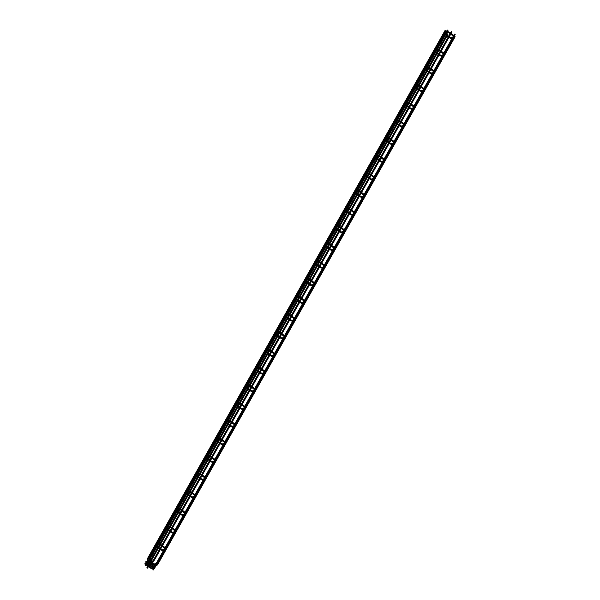 <?xml version="1.0" encoding="UTF-8"?>
<svg xmlns="http://www.w3.org/2000/svg" width="600" height="600" viewBox="0 0 600 600"><rect width="100%" height="100%" fill="white"/><g stroke="black" fill="none" stroke-linecap="round" stroke-linejoin="round"><path stroke-width="0.9" d="M164.535 549.6L165.285 550.043L164.535 549.6M164.512 550.312L165.285 550.043M174.488 531.938L175.238 532.388L174.488 531.938M174.458 532.65L175.238 532.388M184.433 514.275L185.19 514.725L184.433 514.275M184.41 514.995L185.19 514.725M194.385 496.612L195.142 497.062L194.385 496.612M194.362 497.332L195.142 497.062M204.337 478.95L205.095 479.4L204.337 478.95M204.315 479.67L205.095 479.4M214.29 461.295L215.048 461.737L214.29 461.295M214.267 462.007L215.048 461.737M224.243 443.632L225 444.075L224.243 443.632M224.22 444.345L225 444.075M234.195 425.97L234.952 426.412L234.195 425.97M234.173 426.683L234.952 426.412M244.147 408.308L244.897 408.757L244.147 408.308M244.125 409.02L244.897 408.757M254.1 390.645L254.85 391.095L254.1 390.645M254.077 391.365L254.85 391.095M264.053 372.983L264.803 373.433L264.053 372.983M264.022 373.702L264.803 373.433M273.998 355.32L274.755 355.77L273.998 355.32M273.975 356.04L274.755 355.77M283.95 337.665L284.707 338.108L283.95 337.665M283.928 338.377L284.707 338.108M293.903 320.002L294.66 320.445L293.903 320.002M293.88 320.715L294.66 320.445M303.855 302.34L304.612 302.782L303.855 302.34M303.832 303.053L304.612 302.782M313.808 284.678L314.565 285.127L313.808 284.678M313.785 285.39L314.565 285.127M323.76 267.015L324.517 267.465L323.76 267.015M323.737 267.735L324.517 267.465M333.712 249.353L334.462 249.803L333.712 249.353M333.69 250.072L334.462 249.803M343.665 231.69L344.415 232.14L343.665 231.69M343.642 232.41L344.415 232.14M353.618 214.035L354.368 214.478L353.618 214.035M353.587 214.748L354.368 214.478M363.57 196.373L364.32 196.815L363.57 196.373M363.54 197.085L364.32 196.815M373.515 178.71L374.272 179.153L373.515 178.71M373.493 179.422L374.272 179.153M383.468 161.047L384.225 161.498L383.468 161.047M383.445 161.76L384.225 161.498M393.42 143.385L394.178 143.835L393.42 143.385M393.397 144.105L394.178 143.835M403.373 125.722L404.13 126.172L403.373 125.722M403.35 126.442L404.13 126.172M413.325 108.06L414.082 108.51L413.325 108.06M413.303 108.78L414.082 108.51M423.278 90.405L424.028 90.847L423.278 90.405M423.255 91.117L424.028 90.847M433.23 72.742L433.98 73.185L433.23 72.742M433.207 73.455L433.98 73.185M443.183 55.08L443.933 55.523L443.183 55.08M443.16 55.793L443.933 55.523M453.135 37.418L453.885 37.867L453.135 37.418M453.105 38.13L453.885 37.867M455.07 36.727L454.41 36.36M153 569.993L153.69 569.85M445.725 30.87L445.065 30.503M145.26 565.403L145.095 564.592L145.26 565.403L145.95 565.26L146.197 563.67M447.923 30.473L447.263 30.105M147.465 565.005L147.3 564.195L147.465 565.005L148.155 564.862L148.403 563.273M150.127 565.98L150.69 565.455L150.127 565.98M153.3 568.477L153.863 567.952L153.3 568.477M154.23 567.893L154.83 568.365L154.23 567.893M155.01 566.752L155.655 566.903L155.28 566.257L150.27 562.905M159.885 544.455L159.285 543.982L159.907 544.08M156.03 545.28L155.595 545.835M160.725 548.903L162.278 549.877L162.42 550.695L160.32 549.63M169.837 526.793L169.238 526.32L169.86 526.418M165.983 527.618L165.547 528.173M170.678 531.24L172.222 532.215L172.365 533.033L170.273 531.967M179.79 509.138L179.183 508.658L179.812 508.755M175.935 509.955L175.5 510.518M183.885 514.245L181.942 514.725L182.317 515.37L180.225 514.312M189.743 491.475L189.135 491.002L189.765 491.092M185.887 492.3L185.445 492.855M190.583 495.923L192.127 496.897L192.27 497.707L190.17 496.65M199.695 473.812L199.087 473.34L199.718 473.43M195.84 474.638L195.397 475.192M200.535 478.26L202.08 479.235L202.222 480.045L200.123 478.987M209.64 456.15L209.04 455.678L209.67 455.775M205.792 456.975L205.35 457.53M210.487 460.597L212.032 461.572L212.175 462.382L210.075 461.325M219.593 438.487L218.993 438.015L219.623 438.112M215.737 439.312L215.303 439.868M223.688 443.603L221.978 443.91L222.127 444.72L220.028 443.662M229.545 420.825L228.945 420.353L229.575 420.45M225.69 421.65L225.255 422.205M230.392 425.272L231.938 426.248L232.08 427.065L229.98 426M239.498 403.162L238.897 402.69L239.528 402.787M235.642 403.987L235.208 404.543M240.345 407.61L241.89 408.585L242.032 409.403L239.933 408.338M249.45 385.507L248.85 385.028L249.472 385.125M245.595 386.325L245.16 386.888M250.29 389.955L251.843 390.93L251.985 391.74L249.885 390.683M259.403 367.845L258.803 367.373L259.425 367.462M255.548 368.67L255.112 369.225M260.243 372.293L261.788 373.267L261.93 374.077L259.837 373.02M269.355 350.183L268.748 349.71L269.377 349.8M265.5 351.007L265.065 351.562M270.195 354.63L271.74 355.605L271.882 356.415L269.79 355.358M279.308 332.52L278.7 332.048L279.33 332.145M275.452 333.345L275.01 333.9M280.147 336.968L281.692 337.942L281.835 338.752L279.735 337.695M289.26 314.858L288.653 314.385L289.282 314.483M285.405 315.683L284.962 316.237M290.1 319.305L291.645 320.28L291.788 321.09L289.688 320.032M299.205 297.195L298.605 296.722L299.235 296.82M295.358 298.02L294.915 298.575M303.308 302.31L301.59 302.618L301.74 303.435L299.64 302.37M309.157 279.532L308.558 279.06L309.188 279.157M305.303 280.358L304.868 280.913M310.005 283.98L311.55 284.955L311.692 285.772L309.593 284.707M319.11 261.877L318.51 261.397L319.14 261.495M315.255 262.695L314.82 263.257M319.957 266.325L321.502 267.3L321.645 268.11L319.545 267.053M329.062 244.215L328.462 243.743L329.093 243.833M325.207 245.04L324.772 245.595M329.91 248.663L331.455 249.638L331.597 250.447L329.498 249.39M339.015 226.553L338.415 226.08L339.038 226.17M335.16 227.377L334.725 227.933M339.855 231L341.407 231.975L341.55 232.785L339.45 231.728M348.968 208.89L348.368 208.417L348.99 208.515M345.112 209.715L344.678 210.27M349.808 213.337L351.353 214.312L351.502 215.123L349.403 214.065M358.92 191.227L358.32 190.755L358.942 190.852M355.065 192.053L354.63 192.608M359.76 195.675L361.305 196.65L361.447 197.46L359.355 196.403M368.873 173.565L368.265 173.093L368.895 173.19M365.017 174.39L364.582 174.945M369.712 178.012L371.257 178.988L371.4 179.805L369.308 178.74M378.825 155.903L378.218 155.43L378.847 155.528M374.97 156.727L374.528 157.282M379.665 160.35L381.21 161.325L381.353 162.142L379.252 161.078M388.77 138.248L388.17 137.767L388.8 137.865M384.923 139.065L384.48 139.627M389.618 142.695L391.162 143.67L391.305 144.48L389.205 143.422M398.722 120.585L398.123 120.113L398.752 120.203M394.875 121.41L394.433 121.965M399.57 125.032L401.115 126.007L401.257 126.817L399.158 125.76M408.675 102.922L408.075 102.45L408.705 102.54M404.82 103.748L404.385 104.302M409.522 107.37L411.067 108.345L411.21 109.155L409.11 108.097M418.627 85.26L418.028 84.787L418.658 84.885M414.772 86.085L414.338 86.64M419.475 89.707L421.02 90.683L421.162 91.492L419.062 90.435M428.58 67.597L427.98 67.125L428.603 67.222M424.725 68.422L424.29 68.977M432.675 72.713L430.965 73.02L431.115 73.83L429.015 72.773M438.533 49.935L437.933 49.463L438.555 49.56M434.678 50.76L434.243 51.315M439.373 54.383L440.925 55.358L441.067 56.175L438.967 55.11M448.485 32.273L447.885 31.8L448.507 31.898M444.63 33.098L444.195 33.652M449.325 36.72L450.87 37.695L451.013 38.513L448.92 37.447M150.308 562.59L150.083 561.967M150.697 561.855L150.428 562.335L150.06 562.02M148.058 567.232L147.51 567L149.648 563.31M147.99 567.315L147.51 567L146.947 567.525M157.485 564.855L156.847 564.398M455.13 36.697L157.545 564.825L157.035 565.2L156.87 564.39L155.76 564.615M153.532 569.033L152.88 568.665M153.532 569.048L152.835 569.183M147.442 559.155L148.192 559.005L147.48 558.638M148.477 560.775L147.727 561.03M148.305 561.135L147.78 560.925M146.4 564.915L145.095 564.592M149.648 558.757L150.398 558.607L149.685 558.24M150.683 560.377L149.933 560.632M150.653 560.918L149.985 560.528M148.605 564.518L147.3 564.195M154.132 560.07L153.585 559.838L451.298 31.545M154.065 560.153L153.585 559.838L152.632 561.075M152.858 561.308L152.363 560.977L152.227 561.585M152.512 561.743L152.078 561.338L151.875 561.713M150.727 565.485L150.15 565.005M150.825 565.688L150.667 565.035L150.067 565.53M153.968 567.78L153.322 567.502M153.9 567.982L153.833 567.533L153.233 568.028M150.083 563.145L150.547 562.785L149.572 562.56M149.55 562.935L149.175 562.298L145.282 562.995L145.657 563.64M145.83 563.737L145.335 564.007M148.98 566.145L151.882 568.185L152.025 569.002L148.567 566.873M150.375 561.472L149.775 561L150.398 561.097M146.483 562.178L146.108 561.533L150 560.827L155.94 564.915M146.655 562.275L146.205 562.83M150.81 565.47L152.708 566.722L152.85 567.533L149.392 565.403M164.678 548.34L162.165 546.36M161.505 545.842L159.653 544.627L158.1 544.905M165.083 547.612L162.57 545.632M161.917 545.115L159.51 543.817M157.042 545.1L155.895 545.303M157.567 544.162L156.42 544.373M155.025 545.168L155.49 544.537M155.565 545.888L156.278 546.45M156.938 546.967L159.66 549.112M156.105 545.265L156.69 545.722M157.343 546.24L160.072 548.385M162.42 550.695L163.455 550.507M162.27 549.877L163.98 549.57M174.63 530.678L172.118 528.697M171.458 528.18L169.605 526.965L168.045 527.25M175.035 529.95L172.523 527.97M171.87 527.452L169.462 526.155M166.995 527.438L165.847 527.648M167.52 526.5L166.373 526.71M164.97 527.513L165.442 526.875M165.517 528.225L166.23 528.787M166.89 529.305L169.613 531.457M166.058 527.602L166.642 528.06M167.295 528.577L170.025 530.73M172.365 533.033L173.407 532.845M172.222 532.215L173.933 531.908M184.575 513.015L182.062 511.035M181.41 510.518L179.558 509.303L177.998 509.588M184.988 512.287L182.475 510.308M181.822 509.79L179.415 508.493M176.947 509.775L175.792 509.985M177.472 508.845L176.325 509.048M174.922 509.85L175.395 509.22M175.47 510.562L176.183 511.132M176.835 511.643L179.565 513.795M176.01 509.947L176.595 510.405M177.248 510.915L179.977 513.067M180.63 513.585L182.175 514.553M182.317 515.37L183.36 515.183M194.528 495.353L192.015 493.373M191.363 492.862L189.51 491.64L187.95 491.925M194.94 494.625L192.428 492.645M191.767 492.135L189.368 490.83M186.9 492.112L185.745 492.322M187.425 491.183L186.27 491.385M184.875 492.188L185.34 491.558M185.422 492.908L186.135 493.47M186.788 493.987L189.517 496.132M185.962 492.285L186.547 492.743M187.2 493.26L189.93 495.405M192.27 497.707L193.312 497.52M192.127 496.897L193.837 496.59M204.48 477.69L201.968 475.717M201.315 475.2L199.462 473.978L197.903 474.263M204.892 476.963L202.38 474.99M201.72 474.472L199.32 473.168M196.853 474.45L195.697 474.66M197.377 473.52L196.222 473.73M194.827 474.525L195.292 473.895M195.368 475.245L196.087 475.808M196.74 476.325L199.47 478.47M195.915 474.623L196.493 475.08M197.153 475.597L199.882 477.743M202.222 480.045L203.265 479.857M202.08 479.235L203.79 478.928M214.433 460.028L211.92 458.055M211.267 457.537L209.415 456.322L207.855 456.6M214.845 459.3L212.333 457.327M211.673 456.81L209.272 455.505M206.798 456.787L205.65 456.998M207.33 455.857L206.175 456.067M204.78 456.862L205.245 456.232M205.32 457.582L206.04 458.145M206.692 458.662L209.423 460.808M205.868 456.96L206.445 457.418M207.105 457.935L209.827 460.08M212.175 462.382L213.21 462.195M212.025 461.572L213.743 461.265M224.385 442.373L221.873 440.393M221.22 439.875L219.36 438.66L217.808 438.938M224.798 441.645L222.285 439.665M221.625 439.147L219.218 437.842M216.75 439.132L215.603 439.335M217.275 438.195L216.127 438.405M214.733 439.2L215.197 438.57M215.272 439.92L215.993 440.482M216.645 441L219.375 443.145M215.82 439.298L216.397 439.755M217.058 440.272L219.78 442.418M220.44 442.935L221.985 443.91M222.127 444.72L223.163 444.533M234.337 424.71L231.825 422.73M231.165 422.213L229.312 420.998L227.76 421.275M234.75 423.982L232.237 422.002M231.577 421.485L229.17 420.188M226.702 421.47L225.555 421.673M227.228 420.533L226.08 420.743M224.685 421.537L225.15 420.908M225.225 422.257L225.938 422.82M226.597 423.338L229.327 425.482M225.772 421.635L226.35 422.092M227.01 422.61L229.733 424.755M232.08 427.065L233.115 426.877M231.93 426.248L233.64 425.94M244.29 407.048L241.778 405.067M241.118 404.55L239.265 403.335L237.712 403.62M244.695 406.32L242.183 404.34M241.53 403.822L239.123 402.525M236.655 403.808L235.507 404.018M237.18 402.87L236.032 403.08M234.638 403.882L235.103 403.252M235.178 404.595L235.89 405.158M236.55 405.675L239.272 407.827M235.718 403.972L236.303 404.43M236.955 404.947L239.685 407.1M242.032 409.403L243.067 409.215M241.882 408.585L243.593 408.278M254.243 389.385L251.73 387.405M251.07 386.888L249.218 385.673L247.665 385.957M254.647 388.658L252.135 386.678M251.483 386.16L249.075 384.862M246.608 386.145L245.46 386.355M247.132 385.215L245.985 385.418M244.59 386.22L245.055 385.59M245.13 386.933L245.843 387.502M246.502 388.013L249.225 390.165M245.67 386.317L246.255 386.775M246.907 387.285L249.638 389.438M251.985 391.74L253.02 391.553M251.835 390.93L253.545 390.615M264.195 371.722L261.683 369.743M261.022 369.233L259.17 368.01L257.61 368.295M264.6 370.995L262.087 369.015M261.435 368.505L259.028 367.2M256.56 368.483L255.413 368.692M257.085 367.553L255.938 367.755M254.535 368.558L255.007 367.928M255.083 369.278L255.795 369.84M256.455 370.358L259.178 372.502M255.623 368.655L256.207 369.112M256.86 369.63L259.59 371.775M261.93 374.077L262.972 373.89M261.788 373.267L263.498 372.96M274.147 354.06L271.627 352.087M270.975 351.57L269.123 350.355L267.562 350.632M274.553 353.332L272.04 351.36M271.388 350.843L268.98 349.538M266.513 350.82L265.358 351.03M267.038 349.89L265.89 350.1M264.487 350.895L264.96 350.265M265.035 351.615L265.748 352.178M266.407 352.695L269.13 354.84M265.575 350.993L266.16 351.45M266.812 351.968L269.543 354.112M271.882 356.415L272.925 356.228M271.74 355.605L273.45 355.298M284.093 336.405L281.58 334.425M280.928 333.907L279.075 332.692L277.515 332.97M284.505 335.678L281.993 333.697M281.34 333.18L278.933 331.875M276.465 333.157L275.31 333.368M276.99 332.228L275.843 332.438M274.44 333.233L274.905 332.603M274.987 333.952L275.7 334.515M276.353 335.032L279.082 337.178M275.528 333.33L276.112 333.788M276.765 334.305L279.495 336.45M281.835 338.752L282.877 338.565M281.692 337.942L283.403 337.635M294.045 318.743L291.532 316.763M290.88 316.245L289.028 315.03L287.468 315.308M294.457 318.015L291.945 316.035M291.285 315.517L288.885 314.212M286.418 315.502L285.263 315.705M286.942 314.565L285.788 314.775M284.392 315.57L284.858 314.94M284.933 316.29L285.653 316.853M286.305 317.37L289.035 319.515M285.48 315.668L286.058 316.125M286.718 316.642L289.447 318.788M291.788 321.09L292.83 320.903M291.645 320.28L293.355 319.972M303.998 301.08L301.485 299.1M300.832 298.582L298.98 297.368L297.42 297.645M304.41 300.353L301.897 298.373M301.237 297.855L298.837 296.558M296.362 297.84L295.215 298.043M296.895 296.903L295.74 297.112M294.345 297.907L294.81 297.278M294.885 298.627L295.605 299.19M296.257 299.707L298.987 301.853M295.433 298.005L296.01 298.462M296.67 298.98L299.392 301.125M300.053 301.642L301.597 302.618M301.74 303.435L302.775 303.248M313.95 283.418L311.438 281.438M310.785 280.92L308.925 279.705L307.373 279.99M314.362 282.69L311.85 280.71M311.19 280.192L308.782 278.895M306.315 280.178L305.168 280.388M306.84 279.24L305.692 279.45M304.298 280.252L304.763 279.623M304.837 280.965L305.558 281.528M306.21 282.045L308.94 284.197M305.385 280.343L305.962 280.8M306.623 281.317L309.345 283.47M311.692 285.772L312.728 285.585M311.543 284.955L313.252 284.647M323.903 265.755L321.39 263.775M320.73 263.257L318.877 262.043L317.325 262.327M324.315 265.028L321.803 263.048M321.142 262.53L318.735 261.233M316.267 262.515L315.12 262.725M316.793 261.585L315.645 261.788M314.25 262.59L314.715 261.96M314.79 263.303L315.51 263.873M316.163 264.382L318.892 266.535M315.337 262.688L315.915 263.145M316.575 263.655L319.298 265.808M321.645 268.11L322.68 267.923M321.495 267.3L323.205 266.985M333.855 248.093L331.343 246.112M330.683 245.603L328.83 244.38L327.278 244.665M334.267 247.365L331.748 245.385M331.095 244.875L328.688 243.57M326.22 244.853L325.072 245.062M326.745 243.923L325.597 244.125M324.202 244.928L324.668 244.298M324.743 245.647L325.455 246.21M326.115 246.728L328.837 248.873M325.29 245.025L325.868 245.483M326.528 246L329.25 248.145M331.597 250.447L332.632 250.26M331.447 249.638L333.157 249.33M343.808 230.43L341.295 228.458M340.635 227.94L338.782 226.725L337.23 227.002M344.212 229.702L341.7 227.73M341.048 227.212L338.64 225.907M336.173 227.19L335.025 227.4M336.697 226.26L335.55 226.47M334.155 227.265L334.62 226.635M334.695 227.985L335.407 228.548M336.067 229.065L338.79 231.21M335.235 227.362L335.82 227.82M336.472 228.337L339.202 230.483M341.55 232.785L342.585 232.597M341.4 231.975L343.11 231.667M353.76 212.775L351.248 210.795M350.587 210.278L348.735 209.062L347.175 209.34M354.165 212.048L351.653 210.067M351 209.55L348.593 208.245M346.125 209.528L344.978 209.737M346.65 208.597L345.502 208.808M344.108 209.603L344.572 208.972M344.647 210.322L345.36 210.885M346.02 211.403L348.743 213.548M345.188 209.7L345.772 210.157M346.425 210.675L349.155 212.82M351.502 215.123L352.538 214.935M351.353 214.312L353.062 214.005M363.712 195.112L361.192 193.132M360.54 192.615L358.688 191.4L357.127 191.678M364.118 194.385L361.605 192.405M360.952 191.887L358.545 190.583M356.077 191.873L354.93 192.075M356.603 190.935L355.455 191.145M354.053 191.94L354.525 191.31M354.6 192.66L355.312 193.222M355.972 193.74L358.695 195.885M355.14 192.038L355.725 192.495M356.377 193.013L359.108 195.157M361.447 197.46L362.49 197.272M361.305 196.65L363.015 196.343M373.657 177.45L371.145 175.47M370.493 174.953L368.64 173.738L367.08 174.015M374.07 176.722L371.558 174.743M370.905 174.225L368.498 172.928M366.03 174.21L364.875 174.413M366.555 173.273L365.407 173.483M364.005 174.278L364.478 173.648M364.553 174.998L365.265 175.56M365.918 176.078L368.647 178.222M365.093 174.375L365.678 174.833M366.33 175.35L369.06 177.495M371.4 179.805L372.442 179.618M371.257 178.988L372.968 178.68M383.61 159.788L381.097 157.808M380.445 157.29L378.593 156.075L377.032 156.36M384.022 159.06L381.51 157.08M380.85 156.562L378.45 155.265M375.983 156.547L374.827 156.757M376.507 155.61L375.353 155.82M373.957 156.623L374.423 155.993M374.505 157.335L375.218 157.898M375.87 158.415L378.6 160.567M375.045 156.712L375.63 157.17M376.282 157.688L379.013 159.84M381.353 162.142L382.395 161.955M381.21 161.325L382.92 161.017M393.562 142.125L391.05 140.145M390.397 139.627L388.545 138.413L386.985 138.697M393.975 141.398L391.463 139.417M390.803 138.9L388.403 137.602M385.928 138.885L384.78 139.095M386.46 137.955L385.305 138.157M383.91 138.96L384.375 138.33M384.45 139.672L385.17 140.243M385.822 140.752L388.553 142.905M384.998 139.058L385.575 139.515M386.235 140.025L388.957 142.178M391.305 144.48L392.34 144.292M391.162 143.67L392.873 143.355M403.515 124.462L401.002 122.483M400.35 121.972L398.498 120.75L396.938 121.035M403.928 123.735L401.415 121.755M400.755 121.245L398.347 119.94M395.88 121.222L394.732 121.433M396.405 120.292L395.257 120.495M393.862 121.297L394.327 120.667M394.403 122.017L395.123 122.58M395.775 123.097L398.505 125.243M394.95 121.395L395.528 121.852M396.188 122.37L398.91 124.515M401.257 126.817L402.293 126.63M401.107 126.007L402.825 125.7M413.467 106.8L410.955 104.828M410.295 104.31L408.442 103.095L406.89 103.373M413.88 106.073L411.368 104.1M410.707 103.583L408.3 102.278M405.832 103.56L404.685 103.77M406.357 102.63L405.21 102.84M403.815 103.635L404.28 103.005M404.355 104.355L405.075 104.917M405.728 105.435L408.457 107.58M404.903 103.733L405.48 104.19M406.14 104.708L408.862 106.852M411.21 109.155L412.245 108.968M411.06 108.345L412.77 108.038M423.42 89.145L420.908 87.165M420.248 86.648L418.395 85.433L416.842 85.71M423.832 88.418L421.32 86.438M420.66 85.92L418.252 84.615M415.785 85.905L414.638 86.108M416.31 84.968L415.162 85.177M413.768 85.972L414.232 85.343M414.308 86.692L415.02 87.255M415.68 87.773L418.41 89.918M414.855 86.07L415.433 86.528M416.092 87.045L418.815 89.19M421.162 91.492L422.197 91.305M421.013 90.683L422.722 90.375M433.373 71.483L430.86 69.502M430.2 68.985L428.347 67.77L426.795 68.047M433.778 70.755L431.265 68.775M430.612 68.258L428.205 66.953M425.737 68.242L424.59 68.445M426.263 67.305L425.115 67.515M423.72 68.31L424.185 67.68M424.26 69.03L424.972 69.593M425.632 70.11L428.355 72.255M424.8 68.407L425.385 68.865M426.037 69.383L428.768 71.528M429.428 72.045L430.972 73.02M431.115 73.83L432.15 73.642M443.325 53.82L440.812 51.84M440.153 51.323L438.3 50.108L436.748 50.385M443.73 53.093L441.217 51.113M440.565 50.595L438.158 49.297M435.69 50.58L434.543 50.782M436.215 49.642L435.067 49.852M433.673 50.648L434.138 50.017M434.213 51.367L434.925 51.93M435.585 52.448L438.308 54.593M434.752 50.745L435.338 51.203M435.99 51.72L438.72 53.865M441.067 56.175L442.103 55.988M440.918 55.358L442.627 55.05M453.278 36.157L450.765 34.178M450.105 33.66L448.252 32.445L446.692 32.73M453.683 35.43L451.17 33.45M450.518 32.932L448.11 31.635M445.643 32.918L444.495 33.127M446.168 31.98L445.02 32.19M443.618 32.992L444.09 32.362M444.165 33.705L444.877 34.267M445.537 34.785L448.26 36.938M444.705 33.082L445.29 33.54M445.942 34.057L448.673 36.21M451.013 38.513L452.055 38.325M450.87 37.695L452.58 37.388M448.013 34.207L447.435 35.235M447.022 35.963L439.32 49.635M438.915 50.355L437.482 52.898M437.077 53.625L429.368 67.297M428.963 68.017L427.53 70.56M427.125 71.287L419.415 84.96M419.01 85.68L417.577 88.215M417.173 88.942L409.463 102.623M409.058 103.343L407.625 105.877M407.22 106.605L399.518 120.278M399.105 120.998L397.68 123.54M397.268 124.267L389.565 137.94M389.16 138.66L387.728 141.203M387.315 141.93L379.612 155.602M379.207 156.322L377.775 158.865M377.362 159.593L369.66 173.265M369.255 173.985L367.822 176.528M367.41 177.255L359.707 190.928M359.303 191.648L357.87 194.19M357.457 194.917L349.755 208.59M349.35 209.31L347.918 211.845M347.505 212.572L339.803 226.252M339.397 226.972L337.965 229.507M337.56 230.235L329.85 243.907M329.445 244.627L328.013 247.17M327.608 247.897L319.897 261.57M319.493 262.29L318.06 264.832M317.655 265.56L309.952 279.233M309.54 279.952L308.115 282.495M307.702 283.222L300 296.895M299.595 297.615L298.163 300.157M297.75 300.885L290.048 314.558M289.642 315.278L288.21 317.82M287.798 318.548L280.095 332.22M279.69 332.94L278.257 335.475M277.845 336.202L270.142 349.882M269.737 350.603L268.305 353.138M267.892 353.865L260.19 367.538M259.785 368.257L258.353 370.8M257.94 371.528L250.237 385.2M249.833 385.92L248.4 388.463M247.995 389.19L240.285 402.862M239.88 403.582L238.447 406.125M238.042 406.853L230.333 420.525M229.928 421.245L228.495 423.787M228.09 424.515L220.38 438.188M219.975 438.908L218.55 441.45M218.138 442.178L210.435 455.85M210.022 456.57L208.597 459.105M208.185 459.832L200.483 473.513M200.077 474.232L198.645 476.768M198.233 477.495L190.53 491.168M190.125 491.888L188.692 494.43M188.28 495.158L180.578 508.83M180.172 509.55L178.74 512.092M178.328 512.82L170.625 526.493M170.22 527.213L168.788 529.755M168.375 530.482L160.672 544.155M160.267 544.875L158.835 547.418M158.43 548.145L151.102 561.135M447.293 33.803L446.783 34.718M446.37 35.445L438.555 49.312M438.082 50.145L436.83 52.38M436.418 53.108L428.603 66.975M428.138 67.808L426.877 70.043M426.465 70.77L418.65 84.63M418.185 85.47L416.925 87.705M416.513 88.433L408.705 102.292M408.232 103.132L406.972 105.36M406.56 106.087L398.752 119.955M398.28 120.795L397.02 123.023M396.607 123.75L388.8 137.618M388.327 138.45L387.067 140.685M386.662 141.413L378.847 155.28M378.375 156.113L377.115 158.347M376.71 159.075L368.895 172.942M368.423 173.775L367.163 176.01M366.757 176.738L358.942 190.605M358.47 191.438L357.218 193.673M356.805 194.4L348.99 208.26M348.517 209.1L347.265 211.335M346.853 212.062L339.038 225.923M338.572 226.763L337.312 228.99M336.9 229.718L329.085 243.585M328.62 244.425L327.36 246.653M326.947 247.38L319.14 261.248M318.668 262.08L317.407 264.315M316.995 265.043L309.188 278.91M308.715 279.743L307.455 281.978M307.043 282.705L299.235 296.572M298.763 297.405L297.502 299.64M297.097 300.368L289.282 314.228M288.81 315.067L287.55 317.303M287.145 318.03L279.33 331.89M278.858 332.73L277.597 334.965M277.192 335.692L269.377 349.553M268.905 350.392L267.653 352.62M267.24 353.347L259.425 367.215M258.952 368.055L257.7 370.282M257.288 371.01L249.472 384.877M249 385.71L247.748 387.945M247.335 388.673L239.52 402.54M239.055 403.373L237.795 405.607M237.382 406.335L229.575 420.202M229.103 421.035L227.843 423.27M227.43 423.998L219.623 437.857M219.15 438.697L217.89 440.933M217.478 441.66L209.67 455.52M209.197 456.36L207.938 458.595M207.532 459.322L199.718 473.183M199.245 474.022L197.985 476.25M197.58 476.978L189.765 490.845M189.292 491.685L188.032 493.912M187.627 494.64L179.812 508.507M179.34 509.34L178.08 511.575M177.675 512.303L169.86 526.17M169.387 527.002L168.135 529.237M167.722 529.965L159.907 543.832M159.435 544.665L158.183 546.9M157.77 547.627L150.705 560.168M147.517 568.125L150.465 563.257M454.41 36.293L453.795 37.38M453.435 38.025L443.842 55.043M443.482 55.688L433.89 72.705M433.53 73.35L423.938 90.367M423.577 91.012L413.993 108.03M413.625 108.675L404.04 125.685M403.673 126.33L394.088 143.347M393.72 143.993L384.135 161.01M383.767 161.655L374.183 178.672M373.822 179.317L364.23 196.335M363.87 196.98L354.278 213.998M353.918 214.642L344.325 231.66M343.965 232.305L334.373 249.315M334.013 249.96L324.428 266.978M324.06 267.623L314.475 284.64M314.108 285.285L304.522 302.303M304.125 303L294.57 319.965M294.173 320.663L284.618 337.627M284.22 338.325L274.665 355.29M274.275 355.987L264.712 372.945M264.322 373.65L254.76 390.607M254.37 391.305L244.808 408.27M244.417 408.967L234.855 425.933M234.465 426.63L224.91 443.595M224.513 444.293L214.958 461.257M214.56 461.955L205.005 478.92M204.608 479.618L195.053 496.575M194.655 497.28L185.1 514.237M184.71 514.935L175.148 531.9M174.757 532.597L165.195 549.562M164.805 550.26L156.84 564.398M157.035 565.2L155.67 565.477M155.528 565.567L155.085 566.355M154.703 567.03L153.96 568.35M153.157 568.088L152.94 570M153.938 568.38L153.75 569.842M445.065 30.435L147.48 558.562L147.547 561.27M445.778 30.84L148.192 558.967L148.447 561.368M147.023 562.207L146.738 562.717M148.08 562.013L147.78 562.545M147.255 563.482L145.95 565.26M447.263 30.037L149.678 558.165L149.752 560.873M447.982 30.443L150.398 558.57L150.645 560.97M149.227 561.81L148.935 562.32M150.262 561.66L149.85 562.388M149.43 563.123L148.155 564.862M452.018 31.95L154.433 560.077L152.528 562.23M151.462 562.44L151.05 563.175M152.115 562.957L151.703 563.692M151.29 564.42L150.795 565.32M150.637 563.903L150 565.748M454.47 34.043L156.885 562.17L155.04 564.202M455.183 34.447L157.605 562.575L155.7 564.72M154.635 564.93L154.215 565.673M155.288 565.447L154.875 566.19M154.462 566.918L153.99 568.185M153.803 566.4L153.165 568.237M154.605 567.03L149.317 563.107L145.433 563.812M145.553 564.502L144.877 563.273L145.282 562.995M146.303 565.088L147.907 566.355M146.745 564.382L147.203 564.75M147.517 564.99L148.32 565.627M152.025 569.002L152.775 568.86M153.765 568.688L154.605 568.537M151.875 568.185L153.15 567.96M155.43 565.56L150.142 561.645L146.257 562.342M146.137 562.845L145.703 561.803L146.108 561.533M147.157 563.648L147.743 564.105M154.597 567.217L155.43 567.067M152.7 566.722L153.727 566.535"/></g></svg>
